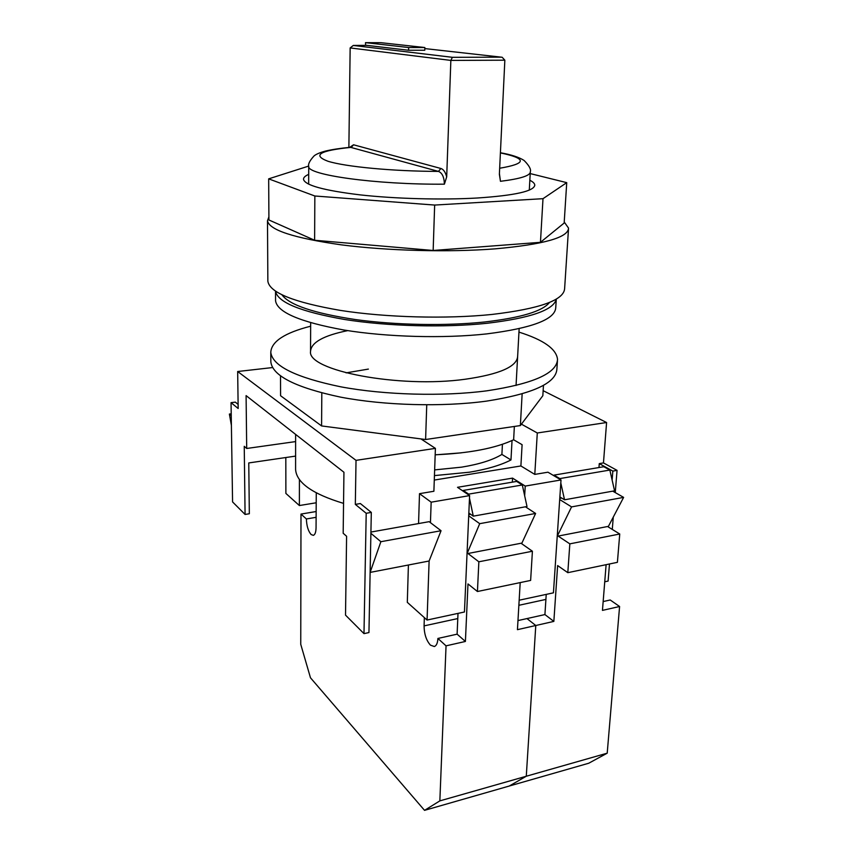 <?xml version="1.0" encoding="UTF-8"?>
<svg xmlns="http://www.w3.org/2000/svg" width="853" height="853" viewBox="0 0 853 853"><rect width="100%" height="100%" fill="white"/><g stroke="black" fill="none" stroke-linecap="round" stroke-linejoin="round"><path stroke-width="1.28" d="M270.827 360.947L270.838 361.917C272.523 375.885 295.81 387.625 340.678 397.146C384.34 405.516 442.547 407.116 486.402 401.134C532.698 393.915 556.199 383.178 556.902 368.912L557.425 360.872M310.641 326.198C284.667 332.83 271.382 341.541 270.785 352.353C272.48 366.001 295.81 377.495 340.795 386.825C384.575 395.035 442.931 396.634 486.892 390.813C533.296 383.786 556.838 373.305 557.521 359.358C556.412 348.962 543.564 339.878 518.965 332.116M347.736 330.623C323.65 335.496 311.26 342.384 310.545 351.297C306.835 370.49 398.937 388.541 465.354 379.222C499.527 374.286 516.95 366.673 517.643 356.362M368.379 369.093L346.105 372.868L368.379 369.093M321.816 392.945L321.581 425.935L280.584 395.728L280.52 375.917M321.581 425.935L425.604 439.519L520.362 425.572L542.839 395.717L543.468 385.332M520.362 425.572L522.143 393.851M425.604 439.519L426.745 404.834M308.701 174.364C305.129 175.921 303.401 177.584 303.519 179.354C304.99 185.293 323.841 190.464 360.051 194.868C395.195 198.792 441.769 200.05 477.19 198.013C515.169 195.465 534.373 191.136 534.778 185.005C534.618 183.406 532.976 181.828 529.841 180.26M268.898 216.865L267.49 220.756C269.196 230.022 293.752 238.04 341.147 244.822C387.305 250.825 448.934 252.445 495.103 248.852C543.724 244.47 568.205 237.56 568.546 228.114L564.228 222.004M267.853 280.402L267.853 281.191C269.569 292.611 293.752 302.357 340.4 310.407C385.833 317.519 446.46 319.139 491.968 314.448C539.917 308.765 564.132 300.096 564.633 288.442L568.482 229.148M282.012 294.893C289.402 305.001 313.819 313.222 355.264 319.534C395.397 325.121 445.799 326.081 484.429 322.007C520.927 317.785 542.636 311.249 549.556 302.399M308.722 166.068L268.674 178.853L268.919 219.978L314.618 240.258L433.153 250.473L540.45 242.327L564.164 223.028L566.733 182.649L530.203 173.585M268.674 178.853L314.842 195.998L434.657 205.061L542.998 198.685L540.45 242.327M434.657 205.061L433.153 250.473M542.998 198.685L566.733 182.649M314.842 195.998L314.618 240.258M343.546 503.377C312.529 494.015 296.545 482.723 295.596 469.534L295.596 468.478M512.035 440.532L510.979 459.948C500.743 465.226 486.871 469.31 469.385 472.21L434.444 475.601M435.179 454.852L461.238 452.858M434.646 469.896L461.654 467.145C479.322 464.235 492.746 460.002 501.895 454.436L502.428 444.285M238.115 404.386L235.332 402.126L231.046 402.659L232.57 501.916L245.078 514.455L244.246 446.322L246.698 448.475L246.09 395.611L343.94 472.253L343.173 533.264L346.595 536.27L345.518 615.13L363.986 633.63L366.204 513.293L371.311 512.418L370.895 533.306L380.864 541.708L441.054 530.726L429.112 561.007L427.065 620.046L407.307 602.335L408.406 565.006M434.284 480.068L520.895 465.962L534.788 474.396L547.957 472.199L561.007 479.962L525.235 486.082L512.546 478.117L457.517 487.308L469.608 495.604L431.16 502.182L419.505 493.663L433.889 491.264L435.403 448.369L356.021 460.353L237.667 371.513L238.168 408.491L231.046 402.659M285.808 457.528L285.883 493.429L299.382 505.541L316.196 502.78M370.927 532.059L429.144 521.673L430.445 522.665L431.16 502.182M479.717 523.667L535.62 513.453L521.919 543.073L467.039 553.682L468.713 515.82L479.717 523.667L467.039 553.682L464.448 611.996L427.065 620.046M469.608 495.604L468.713 515.82M524.67 495.774L525.235 486.082M521.919 543.073L521.865 543.841M571.563 506.895L623.618 497.384L608.424 526.354L557.233 536.249L559.696 499.549L571.563 506.895L557.233 536.249L553.437 592.835L519.157 600.213M561.007 479.962L559.696 499.549M615.258 492.597L617.06 470.366L612.838 471.091L599.275 463.616L603.466 462.912L606.59 422.523L537.294 432.983L521.428 424.165M612.123 480.026L612.838 471.091M608.424 526.354L608.37 527.005M609.49 563.972L608.104 581.064L604.745 581.789M612.283 529.414L613.275 517.099M617.06 470.366L603.466 462.912M245.078 514.455L249.332 513.751L248.767 462.944L295.607 456.099M363.986 633.63L368.944 632.563L370.127 572.406L429.112 561.007M520.895 465.962L522.1 444.69L513.634 439.775L514.359 426.457M435.179 454.788C469.353 453.306 495.497 448.294 513.634 439.775M371.311 512.418L360.371 503.547L355.328 504.39L356.021 460.353M418.556 523.561L419.505 493.663M237.667 371.513L272.565 367.558M435.403 448.369L420.924 438.9M543.137 390.685L606.59 422.523M295.618 441.587L246.698 448.475M380.864 541.708L370.127 572.406L370.895 533.306M355.328 504.39L366.204 513.293M534.788 474.396L537.294 432.983M598.977 467.54L599.275 463.616M299.414 479.535L299.382 505.541M512.322 482.158L512.546 478.117M231.248 415.635L229.382 414.057L231.216 413.822M229.382 414.057L231.398 425.402M525.437 506.81L535.62 513.453M470.632 514.274L468.766 514.604M430.445 522.665L441.054 530.726M612.753 491.157L623.618 497.384M561.669 498.035L559.771 498.376M510.979 459.948L501.895 454.436M606.11 564.675L602.453 610.385L619.587 606.504L607.208 753.178L588.719 763.243L509.252 786.039L526.28 776.241L535.78 625.505L526.973 618.574L544.918 614.565L546.229 594.392M520.191 582.599L517.44 629.663L553.853 621.4L544.918 614.565M603.156 601.568L610.215 599.99L619.587 606.504M517.974 620.579L526.973 618.574L535.78 625.505L526.28 776.241L607.208 753.178M558.107 536.079L569.836 543.851L567.81 572.672L557.627 565.571L553.853 621.4M553.96 475.771L554.002 475.121L559.835 478.586L560.005 479.365M559.835 478.586L609.852 470.056L603.807 466.719L554.002 475.121M607.592 526.525L619.747 534.01L569.836 543.851M619.747 534.01L617.401 562.33L567.81 572.672M609.852 470.056L614.576 490.827L564.537 499.794L559.867 496.936M560.805 482.979L564.537 499.794M556.295 299.072L555.751 307.602C555.175 319.374 532.165 328.138 486.722 333.896C443.773 338.641 386.772 337.084 343.994 330.026C300.021 322.018 277.214 312.262 275.551 300.757L275.551 299.957M556.284 299.083C553.842 309.948 530.822 318.02 487.223 323.266C444.381 327.829 387.571 326.315 344.74 319.502C300.714 311.771 277.641 302.346 275.53 291.214L275.551 300.757M439.849 800.882L526.28 776.241L509.252 786.039L424.538 810.35L439.849 800.882L446.044 645.849L437.898 638.449C437.642 643.055 436.459 645.742 434.337 646.531L430.456 645.156C426.329 640.528 424.208 634.11 424.08 625.889L457.784 618.564M316.122 517.313L306.387 518.965L300.992 514.071L316.154 511.533M316.26 492.863L316.058 527.751C315.951 532.187 315.045 534.724 313.35 535.353L311.132 534.543C308.232 531.174 306.643 525.981 306.387 518.965M437.898 638.449L457.112 634.163L458.008 613.382M446.044 645.849L465.407 641.456L457.112 634.163M424.357 617.615L424.08 625.889M424.538 810.35L310.481 677.794L300.746 644.324L300.992 514.071M467.966 553.501L478.853 561.796L477.435 591.513L467.988 583.932L465.407 641.456M463.222 491.221L463.254 490.432L468.649 494.132L468.851 495.081M468.649 494.132L522.324 484.984L516.673 481.423L463.254 490.432M521.023 543.244L532.411 551.23L478.853 561.796M532.411 551.23L530.63 580.424L477.435 591.513M522.324 484.984L527.005 506.522L473.287 516.15L468.841 512.994M469.491 498.152L473.287 516.15M499.41 173.554L500.455 181.305L499.378 174.311L504.848 60.19L450.853 60.414L446.695 176.859L444.392 184.173C444.178 177.072 442.174 172.818 438.41 171.4L440.937 168.499C443.464 169.299 445.383 172.082 446.695 176.859M350.156 47.928L353.27 45.454L452.378 57.311L450.853 60.414L350.156 47.928L348.877 147.452M365.617 45.348L365.51 42.65L408.64 47.533L408.566 50.252L424.773 50.242L424.847 47.544L380.992 42.693L365.51 42.65M349.655 147.377L353.537 144.786L440.937 168.499M353.27 45.454L366.694 45.348L408.566 50.252M408.64 47.533L424.847 47.544M353.537 144.786L351.287 147.345C319.779 150.523 311.974 155.15 327.883 161.228C345.476 166.783 393.03 171.325 438.41 171.4L350.466 147.302C340.614 148.219 332.318 149.467 325.558 151.056C319.982 152.538 316.143 154.158 314.064 155.918C309.724 160.673 307.944 164.16 308.722 166.367L308.722 166.004M504.848 60.19L502.15 57.258L424.815 48.578M518.869 605.299L545.899 599.414M444.392 184.173C375.874 184.76 306.515 174.918 308.722 166.367L308.658 184.173M499.666 168.244C526.909 163.616 527.154 158.498 500.402 152.911M500.412 152.751C511.203 154.649 519.104 157.229 524.115 160.481C529.169 165.599 531.227 169.363 530.31 171.784C530.47 175.643 520.511 178.81 500.455 181.305M452.378 57.311L501.436 57.172M270.838 361.917L270.785 352.353M534.735 185.623L534.778 185.005M267.49 220.756L267.853 281.191M310.663 322.743L310.545 351.297M519.146 328.661L516.054 385.481M295.596 469.534L295.618 434.401M530.278 172.338L529.297 190.08"/></g></svg>
